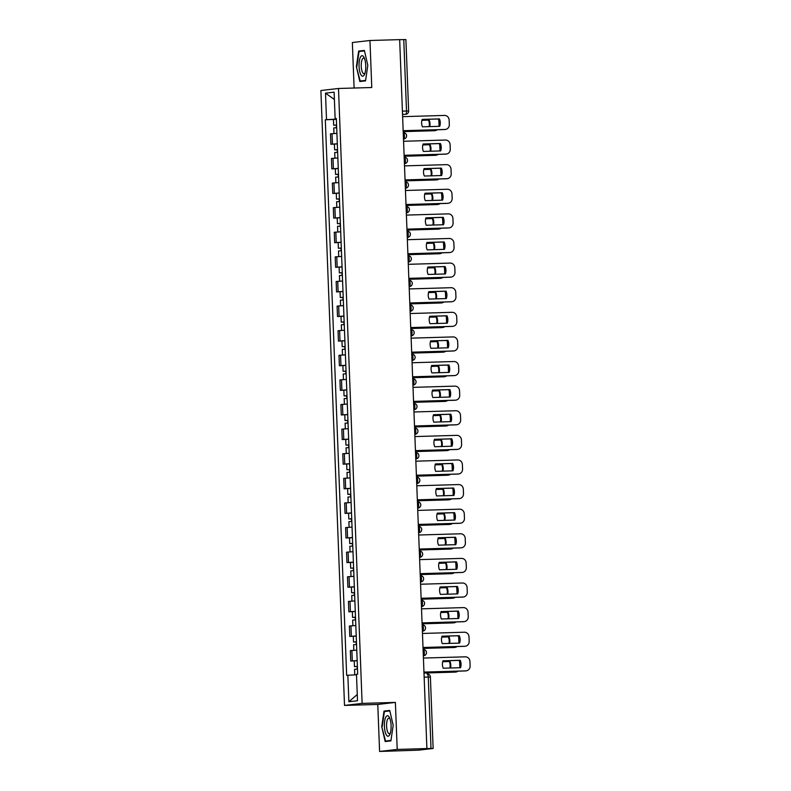 <?xml version="1.0" encoding="UTF-8"?>
<svg xmlns="http://www.w3.org/2000/svg" width="791" height="791" viewBox="0 0 791 791"><rect width="100%" height="100%" fill="white"/><g stroke="black" fill="none" stroke-linecap="round" stroke-linejoin="round"><path stroke-width="1.19" d="M379.591 751.45L397.201 749.433L426.893 748.553L399.663 39.629L369.961 40.499L371.77 87.514L338.489 88.483L320.889 90.51L344.51 705.414L377.782 704.445L379.591 751.45L418.429 750.175L433.132 748.474L431.006 748.484L428.257 677.017A3.154 1.028 -91.7 0 0 427.14 673.981A3.154 1.028 -91.7 0 0 427.11 673.981L427.14 673.981A3.154 3.154 0 0 1 430.393 677.017L424.144 677.145M369.961 40.499L352.351 42.526L354.101 88.028M397.201 749.433L395.391 702.418L362.12 703.397L338.489 88.483M426.893 748.553L431.006 748.484M399.663 39.679L405.902 39.55L408.64 111.007L406.515 111.017L403.766 39.55M336.917 133.363L330.48 133.847L330.885 144.259L337.312 143.774M337.322 143.942L330.885 144.259M337.866 157.973L331.429 158.457L331.825 168.869L338.261 168.384M338.271 168.552L331.825 168.869M338.805 182.583L332.368 183.067L332.774 193.479L339.21 192.994M339.21 193.162L332.774 193.479M339.754 207.193L333.318 207.677L333.713 218.089L340.15 217.604M340.16 217.772L333.713 218.089M340.694 231.803L334.267 232.287L334.662 242.699L341.099 242.214M341.109 242.382L334.662 242.699M341.643 256.403L335.206 256.897L335.611 267.309L342.048 266.814M342.048 266.992L335.611 267.309M342.592 281.013L336.155 281.507L336.551 291.919L342.987 291.424M342.997 291.602L336.551 291.919M343.531 305.623L337.095 306.117L337.5 316.529L343.937 316.034M343.937 316.212L337.5 316.529M344.481 330.233L338.044 330.717L338.439 341.129L344.876 340.644M344.886 340.822L338.439 341.129M345.43 354.843L338.993 355.327L339.388 365.739L345.825 365.254M345.835 365.432L339.388 365.739M346.369 379.453L339.932 379.937L340.338 390.349L346.774 389.864M346.774 390.032L340.338 390.349M347.318 404.063L340.881 404.547L341.277 414.959L347.714 414.474M347.724 414.642L341.277 414.959M348.258 428.673L341.821 429.157L342.226 439.569L348.663 439.084M348.673 439.252L342.226 439.569M349.207 453.283L342.77 453.767L343.175 464.179L349.602 463.694M349.612 463.862L343.175 464.179M350.156 477.893L343.719 478.377L344.115 488.789L350.551 488.294M350.561 488.472L344.115 488.789M351.095 502.493L344.658 502.987L345.064 513.399L351.501 512.904M351.501 513.082L345.064 513.399M352.044 527.103L345.608 527.597L346.003 538.009L352.44 537.514M352.45 537.692L346.003 538.009M352.984 551.713L346.557 552.207L346.952 562.619L353.389 562.124M353.399 562.302L346.952 562.619M353.933 576.323L347.496 576.807L347.902 587.219L354.338 586.734M354.338 586.912L347.902 587.219M354.882 600.933L348.445 601.417L348.841 611.829L355.278 611.344M355.288 611.512L348.841 611.829M355.821 625.543L349.385 626.027L349.79 636.439L356.227 635.954M356.227 636.122L349.79 636.439M356.771 650.153L350.334 650.637L350.729 661.049L357.166 660.564M357.176 660.732L350.729 661.049M336.373 119.144L326.515 119.649L325.496 93.15L334.118 92.161L335.137 118.66L336.353 118.68M357.265 694.508L348.88 701.746L357.502 700.757L356.484 674.258L357.69 674.12L336.343 118.521L335.137 118.66M348.88 701.746L347.862 675.247L356.504 674.802M326.515 119.649L325.309 119.787L346.656 675.385L347.862 675.247M344.51 705.414L362.12 703.397M365.541 80.86L367.815 65.307L364.374 50.416L358.649 51.069L356.375 66.622L359.826 81.513L365.541 80.86M377.782 704.445L395.391 702.418M390.902 740.88L393.176 725.327L389.726 710.437L384.011 711.089L381.737 726.642L385.177 741.543L390.902 740.88M336.383 119.342L325.309 119.787M325.496 93.15L334.405 99.508M365.61 80.405L360.192 81.018L356.375 66.622M356.85 66.592L359.055 51.524L364.483 50.901L358.649 51.069M390.962 740.425L385.543 741.048L381.737 726.642M382.211 726.613L384.416 711.544L389.844 710.921L384.011 711.089M422.147 119.461L438.778 118.976A9.868 9.324 -96.5 0 1 439.084 126.333M403.153 130.703L445.026 129.467A4.736 4.479 83.5 0 0 445.382 129.447L444.71 129.526A4.736 4.479 -96.5 0 1 444.354 129.546L403.163 130.752M439.45 118.897L422.167 119.401A9.868 9.324 -96.5 0 0 422.453 126.817L439.737 126.313A9.868 9.324 -96.5 0 0 439.45 118.897L438.778 118.976M445.382 129.447A4.736 4.479 83.5 0 0 449.318 124.612L449.14 120.034A4.736 4.479 83.5 0 0 444.483 115.427L402.619 116.663M336.6 125.077L333.664 125.225L333.446 119.55M336.6 125.018L333.664 125.225M421.91 120.291L429.187 120.074A9.868 9.324 83.5 0 1 429.721 126.6M403.192 131.573L434.753 130.653A4.736 4.479 83.5 0 0 437.245 129.754M439.045 126.333A4.736 4.479 83.5 0 0 439.054 125.789L438.876 121.211A4.736 4.479 83.5 0 0 438.254 118.986M336.699 127.697L333.762 127.915L333.98 133.521M421.89 120.341L429.187 120.074M429.068 126.619A9.868 9.324 83.5 0 0 428.514 120.153M435.109 130.624L434.447 130.703A4.736 4.479 -96.5 0 1 434.091 130.723L434.753 130.653M403.192 131.632L434.091 130.723M336.422 127.707L336.323 125.225M423.096 144.071L439.727 143.576A9.868 9.324 -96.5 0 1 440.033 150.943M404.102 155.313L445.966 154.077A4.736 4.479 83.5 0 0 446.322 154.057L445.659 154.126A4.736 4.479 -96.5 0 1 445.303 154.156L404.102 155.362M440.399 143.507L423.116 144.011A9.868 9.324 -96.5 0 0 423.393 151.427L440.676 150.923A9.868 9.324 -96.5 0 0 440.399 143.507L439.727 143.576M446.322 154.057A4.736 4.479 83.5 0 0 450.267 149.212L450.089 144.644A4.736 4.479 83.5 0 0 445.432 140.037L403.558 141.273M424.035 168.681L440.676 168.186A9.868 9.324 -96.5 0 1 440.973 175.543M405.051 179.913L446.915 178.687A4.736 4.479 83.5 0 0 447.271 178.667L446.608 178.736A4.736 4.479 -96.5 0 1 446.243 178.766L405.051 179.972M441.338 168.117L424.055 168.621A9.868 9.324 -96.5 0 0 424.342 176.037L441.625 175.533A9.868 9.324 -96.5 0 0 441.338 168.117L440.676 168.186M447.271 178.667A4.736 4.479 83.5 0 0 451.206 173.822L451.028 169.254A4.736 4.479 83.5 0 0 446.371 164.647L404.508 165.883M360.389 57.268A10.263 3.352 -91.7 0 0 359.707 71.417A10.263 3.352 -91.7 0 0 364.404 74.641A10.263 3.352 -91.7 0 0 364.641 74.127A10.263 3.352 -91.7 0 0 364.157 57.674A10.263 3.352 -91.7 0 0 360.389 57.268M364.631 58.85A7.772 2.531 -91.7 0 0 363.534 58.148A7.772 2.531 -91.7 0 0 362.238 59.335A7.772 2.531 -91.7 0 0 361.378 68.105A7.772 2.531 -91.7 0 0 363.989 73.682A7.772 2.531 -91.7 0 0 365.037 72.91M365.462 80.87L360.192 81.018M385.741 717.289A10.263 3.352 -91.7 0 0 385.059 731.438A10.263 3.352 -91.7 0 0 389.765 734.671A10.263 3.352 -91.7 0 0 389.993 734.147A10.263 3.352 -91.7 0 0 389.508 717.694A10.263 3.352 -91.7 0 0 385.741 717.289M389.983 718.881A7.772 2.531 -91.7 0 0 388.885 718.169A7.772 2.531 -91.7 0 0 387.59 719.365A7.772 2.531 -91.7 0 0 386.74 728.125A7.772 2.531 -91.7 0 0 389.34 733.712A7.772 2.531 -91.7 0 0 390.398 732.941M390.813 740.89L385.543 741.048M337.539 149.687L336.659 149.756L337.549 149.766M337.539 149.628L334.613 149.835L337.273 149.835L337.371 152.317M422.849 144.901L430.126 144.684A9.868 9.324 83.5 0 1 430.67 151.21M404.132 156.183L435.703 155.263A4.736 4.479 83.5 0 0 438.184 154.364M439.984 150.943A4.736 4.479 83.5 0 0 439.994 150.399L439.816 145.821A4.736 4.479 83.5 0 0 439.203 143.596M337.648 152.307L334.712 152.525L334.929 158.131M422.839 144.951L430.126 144.684M430.017 151.229A9.868 9.324 83.5 0 0 429.464 144.763M436.059 155.234L435.396 155.313A4.736 4.479 -96.5 0 1 435.03 155.333L435.703 155.263M404.142 156.242L435.03 155.333M338.489 174.297L337.609 174.366L338.489 174.376M338.489 174.238L335.552 174.445L338.212 174.445L338.311 176.927M423.798 169.501L431.075 169.294A9.868 9.324 83.5 0 1 431.619 175.82M405.081 180.793L436.642 179.864A4.736 4.479 83.5 0 0 439.134 178.974M440.933 175.553A4.736 4.479 83.5 0 0 440.943 175.009L440.765 170.431A4.736 4.479 83.5 0 0 440.142 168.206M338.588 176.917L335.661 177.125L335.868 182.741M423.788 169.561L431.075 169.294M430.966 175.839A9.868 9.324 83.5 0 0 430.403 169.373M437.008 179.844L436.335 179.923A4.736 4.479 -96.5 0 1 435.979 179.943L436.642 179.864M405.081 180.852L435.979 179.943M424.985 193.291L441.615 192.796A9.868 9.324 -96.5 0 1 441.922 200.153M405.991 204.523L447.854 203.297A4.736 4.479 83.5 0 0 448.22 203.277L447.548 203.346A4.736 4.479 -96.5 0 1 447.192 203.376L405.991 204.582M442.288 192.727L425.004 193.231A9.868 9.324 -96.5 0 0 425.291 200.647L442.574 200.133A9.868 9.324 -96.5 0 0 442.288 192.727L441.615 192.796M448.22 203.277A4.736 4.479 83.5 0 0 452.155 198.432L451.977 193.864A4.736 4.479 83.5 0 0 447.32 189.257L405.457 190.483M425.924 217.901L442.565 217.406A9.868 9.324 -96.5 0 1 442.871 224.763M406.94 229.133L448.804 227.907A4.736 4.479 83.5 0 0 449.159 227.877L448.497 227.956A4.736 4.479 -96.5 0 1 448.141 227.986L406.94 229.192M443.227 217.327L425.944 217.841A9.868 9.324 -96.5 0 0 426.23 225.257L443.514 224.743A9.868 9.324 -96.5 0 0 443.227 217.327L442.565 217.406M449.159 227.877A4.736 4.479 83.5 0 0 453.095 223.042L452.927 218.464A4.736 4.479 83.5 0 0 448.26 213.867L406.396 215.093M426.873 242.501L443.514 242.016A9.868 9.324 -96.5 0 1 443.81 249.373M407.879 253.743L449.753 252.517A4.736 4.479 83.5 0 0 450.109 252.487L449.436 252.566A4.736 4.479 -96.5 0 1 449.08 252.596L407.889 253.802M444.176 241.937L426.893 242.451A9.868 9.324 -96.5 0 0 427.18 249.857L444.463 249.353A9.868 9.324 -96.5 0 0 444.176 241.937L443.514 242.016M450.109 252.487A4.736 4.479 83.5 0 0 454.044 247.652L453.866 243.074A4.736 4.479 83.5 0 0 449.209 238.477L407.345 239.703M339.438 198.897L338.548 198.976L339.438 198.986M339.428 198.848L336.501 199.055L339.161 199.055L339.26 201.537M424.747 194.111L432.015 193.904A9.868 9.324 83.5 0 1 432.558 200.43M406.03 205.403L437.591 204.474A4.736 4.479 83.5 0 0 440.073 203.584M441.872 200.153A4.736 4.479 83.5 0 0 441.882 199.609L441.714 195.041A4.736 4.479 83.5 0 0 441.091 192.816M339.537 201.527L336.6 201.735L336.818 207.341M424.727 194.171L432.015 193.904M431.906 200.449A9.868 9.324 83.5 0 0 431.352 193.973M437.947 204.454L437.285 204.523A4.736 4.479 -96.5 0 1 436.929 204.553L437.591 204.474M406.03 205.462L436.929 204.553M340.377 223.507L337.441 223.665L337.223 217.99M340.377 223.448L337.441 223.665M425.687 218.721L432.964 218.514A9.868 9.324 83.5 0 1 433.508 225.04M406.97 230.013L438.54 229.083A4.736 4.479 83.5 0 0 441.022 228.194M442.822 224.763A4.736 4.479 83.5 0 0 442.831 224.219L442.653 219.651A4.736 4.479 83.5 0 0 442.04 217.426M340.476 226.137L337.549 226.345L337.767 231.951M425.677 218.781L432.964 218.514M432.855 225.059A9.868 9.324 83.5 0 0 432.291 218.583M438.896 229.064L438.224 229.133A4.736 4.479 -96.5 0 1 437.868 229.163L438.54 229.083M406.97 230.072L437.868 229.163M340.199 226.147L340.11 223.665M341.326 248.117L338.39 248.275L338.172 242.6M341.326 248.058L338.39 248.275M426.636 243.331L433.913 243.124A9.868 9.324 83.5 0 1 434.447 249.649M407.919 254.623L439.48 253.693A4.736 4.479 83.5 0 0 441.971 252.804M443.771 249.373A4.736 4.479 83.5 0 0 443.781 248.829L443.603 244.261A4.736 4.479 83.5 0 0 442.98 242.036M341.425 250.747L338.499 250.955L338.706 256.561M426.616 243.391L433.913 243.124M433.794 249.669A9.868 9.324 83.5 0 0 433.241 243.193M439.836 253.674L439.173 253.743A4.736 4.479 -96.5 0 1 438.817 253.773L439.48 253.693M407.919 254.682L438.817 253.773M341.148 250.757L341.05 248.265M427.822 267.111L444.453 266.626A9.868 9.324 -96.5 0 1 444.76 273.983M408.828 278.353L450.692 277.127A4.736 4.479 83.5 0 0 451.058 277.097L450.386 277.176A4.736 4.479 -96.5 0 1 450.03 277.206L408.828 278.412M445.125 266.547L427.842 267.061A9.868 9.324 -96.5 0 0 428.119 274.467L445.402 273.963A9.868 9.324 -96.5 0 0 445.125 266.547L444.453 266.626M451.058 277.097A4.736 4.479 83.5 0 0 454.993 272.262L454.815 267.684A4.736 4.479 83.5 0 0 450.158 263.087L408.294 264.313M342.276 272.727L341.386 272.806L342.276 272.816M342.266 272.668L339.339 272.885L341.999 272.875L342.098 275.367M427.575 267.941L434.852 267.724A9.868 9.324 83.5 0 1 435.396 274.259M408.858 279.233L440.429 278.303A4.736 4.479 83.5 0 0 442.911 277.414M444.71 273.983A4.736 4.479 83.5 0 0 444.72 273.439L444.542 268.861A4.736 4.479 83.5 0 0 443.929 266.646M342.374 275.357L339.438 275.565L339.655 281.171M427.565 268.001L434.852 267.724M434.743 274.279A9.868 9.324 83.5 0 0 434.19 267.803M440.785 278.274L440.122 278.353A4.736 4.479 -96.5 0 1 439.756 278.383L440.429 278.303M408.868 279.282L439.756 278.383M428.762 291.721L445.402 291.236A9.868 9.324 -96.5 0 1 445.709 298.593M409.778 302.963L451.641 301.737A4.736 4.479 83.5 0 0 451.997 301.707L451.335 301.786A4.736 4.479 -96.5 0 1 450.969 301.806L409.778 303.022M446.065 291.157L428.781 291.661A9.868 9.324 -96.5 0 0 429.068 299.077L446.351 298.573A9.868 9.324 -96.5 0 0 446.065 291.157L445.402 291.236M451.997 301.707A4.736 4.479 83.5 0 0 455.932 296.872L455.754 292.294A4.736 4.479 83.5 0 0 451.097 287.697L409.234 288.923M343.215 297.337L342.335 297.416L343.215 297.426M343.215 297.278L340.278 297.495L342.948 297.485L343.037 299.977M428.524 292.551L435.801 292.334A9.868 9.324 83.5 0 1 436.345 298.869M409.807 303.843L441.368 302.913A4.736 4.479 83.5 0 0 443.86 302.024M445.659 298.593A4.736 4.479 83.5 0 0 445.669 298.049L445.491 293.471A4.736 4.479 83.5 0 0 444.868 291.246M343.314 299.957L340.387 300.175L340.605 305.781M428.514 292.611L435.801 292.334M435.693 298.889A9.868 9.324 83.5 0 0 435.129 292.413M441.734 302.884L441.062 302.963A4.736 4.479 -96.5 0 1 440.706 302.993L441.368 302.913M409.807 303.892L440.706 302.993M429.711 316.331L446.342 315.846A9.868 9.324 -96.5 0 1 446.648 323.203M410.717 327.573L452.581 326.347A4.736 4.479 83.5 0 0 452.946 326.317L452.274 326.396A4.736 4.479 -96.5 0 1 451.918 326.416L410.727 327.632M447.014 315.767L429.731 316.271A9.868 9.324 -96.5 0 0 430.017 323.687L447.301 323.183A9.868 9.324 -96.5 0 0 447.014 315.767L446.342 315.846M452.946 326.317A4.736 4.479 83.5 0 0 456.882 321.482L456.704 316.904A4.736 4.479 83.5 0 0 452.047 312.307L410.183 313.533M344.164 321.947L343.274 322.026L344.164 322.026M344.164 321.888L341.228 322.105L343.887 322.095L343.986 324.587M429.473 317.161L436.741 316.944A9.868 9.324 83.5 0 1 437.285 323.479M410.756 328.443L442.317 327.523A4.736 4.479 83.5 0 0 444.799 326.624M446.608 323.203A4.736 4.479 83.5 0 0 446.608 322.659L446.44 318.081A4.736 4.479 83.5 0 0 445.817 315.856M344.263 324.567L341.326 324.785L341.544 330.391M429.454 317.221L436.741 316.944M436.632 323.499A9.868 9.324 83.5 0 0 436.078 317.023M442.673 327.494L442.011 327.573A4.736 4.479 -96.5 0 1 441.655 327.603L442.317 327.523M410.756 328.502L441.655 327.603M430.65 340.941L447.291 340.456A9.868 9.324 -96.5 0 1 447.597 347.813M411.666 352.183L453.53 350.947A4.736 4.479 83.5 0 0 453.886 350.927L453.223 351.006A4.736 4.479 -96.5 0 1 452.867 351.026L411.666 352.242M447.953 340.377L430.67 340.881A9.868 9.324 -96.5 0 0 430.957 348.297L448.24 347.793A9.868 9.324 -96.5 0 0 447.953 340.377L447.291 340.456M453.886 350.927A4.736 4.479 83.5 0 0 457.821 346.092L457.653 341.514A4.736 4.479 83.5 0 0 452.996 336.917L411.122 338.143M345.103 346.557L342.177 346.715L341.959 341.03M345.103 346.498L342.177 346.715M430.413 341.771L437.69 341.554A9.868 9.324 83.5 0 1 438.234 348.08M411.696 353.053L443.267 352.133A4.736 4.479 83.5 0 0 445.748 351.234M447.548 347.813A4.736 4.479 83.5 0 0 447.558 347.269L447.38 342.691A4.736 4.479 83.5 0 0 446.767 340.466M345.212 349.177L342.276 349.395L342.493 355.001M430.403 341.831L437.69 341.554M437.581 348.099A9.868 9.324 83.5 0 0 437.028 341.633M443.622 352.104L442.95 352.183A4.736 4.479 -96.5 0 1 442.594 352.203L443.267 352.133M411.706 353.112L442.594 352.203M344.925 349.197L344.836 346.705M431.599 365.551L448.24 365.066A9.868 9.324 -96.5 0 1 448.537 372.423M412.615 376.793L454.479 375.557A4.736 4.479 83.5 0 0 454.835 375.537L454.163 375.616A4.736 4.479 -96.5 0 1 453.807 375.636L412.615 376.842M448.902 364.987L431.619 365.491A9.868 9.324 -96.5 0 0 431.906 372.907L449.189 372.403A9.868 9.324 -96.5 0 0 448.902 364.987L448.24 365.066M454.835 375.537A4.736 4.479 83.5 0 0 458.77 370.692L458.592 366.124A4.736 4.479 83.5 0 0 453.935 361.517L412.071 362.753M346.053 371.167L345.173 371.236L346.053 371.246M346.053 371.108L343.116 371.315L345.776 371.315L345.875 373.797M431.362 366.381L438.639 366.164A9.868 9.324 83.5 0 1 439.183 372.69M412.645 377.663L444.206 376.743A4.736 4.479 83.5 0 0 446.697 375.844M448.497 372.423A4.736 4.479 83.5 0 0 448.507 371.879L448.329 367.301A4.736 4.479 83.5 0 0 447.706 365.076M346.151 373.787L343.225 374.005L343.432 379.611M431.352 366.431L438.639 366.164M438.521 372.709A9.868 9.324 83.5 0 0 437.967 366.243M444.572 376.714L443.899 376.793A4.736 4.479 -96.5 0 1 443.543 376.813L444.206 376.743M412.645 377.722L443.543 376.813M432.548 390.161L449.179 389.666A9.868 9.324 -96.5 0 1 449.486 397.023M413.555 401.403L455.418 400.167A4.736 4.479 83.5 0 0 455.784 400.147L455.112 400.216A4.736 4.479 -96.5 0 1 454.756 400.246L413.555 401.452M449.852 389.597L432.568 390.101A9.868 9.324 -96.5 0 0 432.845 397.517L450.128 397.013A9.868 9.324 -96.5 0 0 449.852 389.597L449.179 389.666M455.784 400.147A4.736 4.479 83.5 0 0 459.719 395.302L459.541 390.734A4.736 4.479 83.5 0 0 454.884 386.127L413.021 387.363M347.002 395.777L346.112 395.846L347.002 395.856M346.992 395.718L344.065 395.925L346.725 395.925L346.824 398.407M432.311 390.981L439.578 390.774A9.868 9.324 83.5 0 1 440.122 397.3M413.594 402.273L445.155 401.344A4.736 4.479 83.5 0 0 447.637 400.454M449.436 397.033A4.736 4.479 83.5 0 0 449.446 396.489L449.278 391.911A4.736 4.479 83.5 0 0 448.655 389.686M347.101 398.397L344.164 398.615L344.382 404.221M432.291 391.041L439.578 390.774M439.47 397.319A9.868 9.324 83.5 0 0 438.916 390.853M445.511 401.324L444.849 401.403A4.736 4.479 -96.5 0 1 444.483 401.423L445.155 401.344M413.594 402.332L444.483 401.423M433.488 414.771L450.128 414.276A9.868 9.324 -96.5 0 1 450.435 421.633M414.504 426.003L456.367 424.777A4.736 4.479 83.5 0 0 456.723 424.757L456.061 424.826A4.736 4.479 -96.5 0 1 455.695 424.856L414.504 426.062M450.791 414.207L433.508 414.711A9.868 9.324 -96.5 0 0 433.794 422.127L451.078 421.613A9.868 9.324 -96.5 0 0 450.791 414.207L450.128 414.276M456.723 424.757A4.736 4.479 83.5 0 0 460.659 419.912L460.491 415.344A4.736 4.479 83.5 0 0 455.824 410.737L413.96 411.973M347.941 420.387L347.061 420.456L347.951 420.466M347.941 420.328L345.005 420.535L347.674 420.535L347.763 423.017M433.25 415.591L440.528 415.384A9.868 9.324 83.5 0 1 441.071 421.91M414.533 426.883L446.104 425.954A4.736 4.479 83.5 0 0 448.586 425.064M450.386 421.643A4.736 4.479 83.5 0 0 450.395 421.089L450.217 416.521A4.736 4.479 83.5 0 0 449.604 414.296M348.04 423.007L345.113 423.215L345.331 428.821M433.241 415.651L440.528 415.384M440.419 421.929A9.868 9.324 83.5 0 0 439.855 415.463M446.46 425.934L445.788 426.013A4.736 4.479 -96.5 0 1 445.432 426.033L446.104 425.954M414.533 426.942L445.432 426.033M434.437 439.381L451.068 438.886A9.868 9.324 -96.5 0 1 451.374 446.243M415.443 450.613L457.317 449.387A4.736 4.479 83.5 0 0 457.673 449.357L457 449.436A4.736 4.479 -96.5 0 1 456.644 449.466L415.453 450.672M451.74 438.807L434.457 439.321A9.868 9.324 -96.5 0 0 434.743 446.737L452.027 446.223A9.868 9.324 -96.5 0 0 451.74 438.807L451.068 438.886M457.673 449.357A4.736 4.479 83.5 0 0 461.608 444.522L461.43 439.944A4.736 4.479 83.5 0 0 456.773 435.347L414.909 436.573M348.89 444.987L345.954 445.145L345.736 439.47M348.89 444.938L345.954 445.145M434.2 440.201L441.467 439.994A9.868 9.324 83.5 0 1 442.011 446.52M415.483 451.493L447.044 450.563A4.736 4.479 83.5 0 0 449.535 449.674M451.335 446.243A4.736 4.479 83.5 0 0 451.345 445.699L451.167 441.131A4.736 4.479 83.5 0 0 450.544 438.906M348.989 447.617L346.053 447.825L346.27 453.431M434.18 440.261L441.467 439.994M441.358 446.539A9.868 9.324 83.5 0 0 440.805 440.063M447.399 450.544L446.737 450.613A4.736 4.479 -96.5 0 1 446.381 450.643L447.044 450.563M415.483 451.552L446.381 450.643M348.712 447.627L348.613 445.145M435.386 463.991L452.017 463.496A9.868 9.324 -96.5 0 1 452.323 470.853M416.392 475.223L458.256 473.997A4.736 4.479 83.5 0 0 458.612 473.967L457.949 474.046A4.736 4.479 -96.5 0 1 457.594 474.076L416.392 475.282M452.689 463.417L435.396 463.931A9.868 9.324 -96.5 0 0 435.683 471.347L452.966 470.833A9.868 9.324 -96.5 0 0 452.689 463.417L452.017 463.496M458.612 473.967A4.736 4.479 83.5 0 0 462.557 469.132L462.379 464.554A4.736 4.479 83.5 0 0 457.722 459.957L415.848 461.183M349.83 469.597L346.903 469.755L346.685 464.08M349.83 469.538L346.903 469.755M435.139 464.811L442.416 464.604A9.868 9.324 83.5 0 1 442.96 471.129M416.422 476.103L447.993 475.173A4.736 4.479 83.5 0 0 450.475 474.284M452.274 470.853A4.736 4.479 83.5 0 0 452.284 470.309L452.106 465.741A4.736 4.479 83.5 0 0 451.493 463.516M349.938 472.227L347.002 472.435L347.219 478.041M435.129 464.871L442.416 464.604M442.307 471.149A9.868 9.324 83.5 0 0 441.754 464.673M448.349 475.154L447.686 475.223A4.736 4.479 -96.5 0 1 447.32 475.253L447.993 475.173M416.432 476.162L447.32 475.253M349.652 472.237L349.563 469.755M436.325 488.591L452.966 488.106A9.868 9.324 -96.5 0 1 453.263 495.463A4.736 4.479 83.5 0 0 453.233 494.919L453.055 490.341A4.736 4.479 83.5 0 0 452.432 488.126M417.341 499.833L459.205 498.607A4.736 4.479 83.5 0 0 459.561 498.577L458.899 498.656A4.736 4.479 -96.5 0 1 458.533 498.686L417.341 499.892M453.629 488.027L436.345 488.541A9.868 9.324 -96.5 0 0 436.632 495.947L453.915 495.443A9.868 9.324 -96.5 0 0 453.629 488.027L452.966 488.106M459.561 498.577A4.736 4.479 83.5 0 0 463.496 493.742L463.318 489.164A4.736 4.479 83.5 0 0 458.661 484.567L416.798 485.793M350.779 494.207L349.899 494.286L350.779 494.296M350.779 494.148L347.842 494.365L350.502 494.355L350.601 496.847M436.088 489.421L443.365 489.204A9.868 9.324 83.5 0 1 443.909 495.739M417.371 500.713L448.932 499.783A4.736 4.479 83.5 0 0 451.424 498.894M350.878 496.837L347.951 497.045L348.159 502.651M436.078 489.481L443.365 489.204M443.257 495.759A9.868 9.324 83.5 0 0 442.693 489.283M449.298 499.754L448.626 499.833A4.736 4.479 -96.5 0 1 448.27 499.863L448.932 499.783M417.371 500.772L448.27 499.863M437.275 513.201L453.905 512.716A9.868 9.324 -96.5 0 1 454.212 520.073M418.281 524.443L460.144 523.217A4.736 4.479 83.5 0 0 460.51 523.187L459.838 523.266A4.736 4.479 -96.5 0 1 459.482 523.296L418.281 524.502M454.578 512.637L437.294 513.141A9.868 9.324 -96.5 0 0 437.581 520.557L454.865 520.053A9.868 9.324 -96.5 0 0 454.578 512.637L453.905 512.716M460.51 523.187A4.736 4.479 83.5 0 0 464.446 518.352L464.268 513.774A4.736 4.479 83.5 0 0 459.611 509.177L417.747 510.403M351.728 518.817L350.838 518.896L351.728 518.906M351.718 518.758L348.791 518.975L351.451 518.965L351.55 521.457M437.037 514.031L444.305 513.814A9.868 9.324 83.5 0 1 444.849 520.349M418.32 525.323L449.881 524.393A4.736 4.479 83.5 0 0 452.363 523.504M454.163 520.073A4.736 4.479 83.5 0 0 454.172 519.529L454.004 514.951A4.736 4.479 83.5 0 0 453.381 512.726M351.827 521.437L348.89 521.655L349.108 527.261M437.018 514.091L444.305 513.814M444.196 520.369A9.868 9.324 83.5 0 0 443.642 513.893M450.237 524.364L449.575 524.443A4.736 4.479 -96.5 0 1 449.209 524.473L449.881 524.393M418.32 525.372L449.209 524.473M438.214 537.811L454.855 537.326A9.868 9.324 -96.5 0 1 455.161 544.683M419.23 549.053L461.094 547.827A4.736 4.479 83.5 0 0 461.45 547.797L460.787 547.876A4.736 4.479 -96.5 0 1 460.431 547.896L419.23 549.112M455.517 537.247L438.234 537.751A9.868 9.324 -96.5 0 0 438.521 545.167L455.804 544.663A9.868 9.324 -96.5 0 0 455.517 537.247L454.855 537.326M461.45 547.797A4.736 4.479 83.5 0 0 465.385 542.962L465.217 538.384A4.736 4.479 83.5 0 0 460.55 533.787L418.686 535.013M352.667 543.427L351.787 543.506L352.677 543.516M352.667 543.368L349.731 543.585L352.4 543.575L352.489 546.067M437.977 538.641L445.254 538.424A9.868 9.324 83.5 0 1 445.798 544.959M419.26 549.933L450.83 549.003A4.736 4.479 83.5 0 0 453.312 548.114M455.112 544.683A4.736 4.479 83.5 0 0 455.122 544.139L454.944 539.561A4.736 4.479 83.5 0 0 454.331 537.336M352.766 546.047L349.84 546.265L350.057 551.871M437.967 538.701L445.254 538.424M445.145 544.979A9.868 9.324 83.5 0 0 444.582 538.503M451.186 548.974L450.514 549.053A4.736 4.479 -96.5 0 1 450.158 549.083L450.83 549.003M419.26 549.982L450.158 549.083M439.163 562.421L455.794 561.936A9.868 9.324 -96.5 0 1 456.1 569.293M420.169 573.663L462.043 572.437A4.736 4.479 83.5 0 0 462.399 572.407L461.726 572.486A4.736 4.479 -96.5 0 1 461.371 572.506L420.179 573.722M456.466 561.857L439.183 562.361A9.868 9.324 -96.5 0 0 439.47 569.777L456.753 569.273A9.868 9.324 -96.5 0 0 456.466 561.857L455.794 561.936M462.399 572.407A4.736 4.479 83.5 0 0 466.334 567.572L466.156 562.994A4.736 4.479 83.5 0 0 461.499 558.397L419.635 559.623M353.617 568.037L350.68 568.195L350.462 562.51M353.617 567.978L350.68 568.195M438.926 563.251L446.203 563.034A9.868 9.324 83.5 0 1 446.737 569.569M420.209 574.533L451.77 573.613A4.736 4.479 83.5 0 0 454.261 572.714M456.061 569.293A4.736 4.479 83.5 0 0 456.071 568.749L455.893 564.171A4.736 4.479 83.5 0 0 455.27 561.946M353.715 570.657L350.789 570.875L350.996 576.481M438.906 563.311L446.203 563.034M446.084 569.579A9.868 9.324 83.5 0 0 445.531 563.113M452.126 573.584L451.463 573.663A4.736 4.479 -96.5 0 1 451.107 573.683L451.77 573.613M420.209 574.592L451.107 573.683M353.439 570.677L353.34 568.185M440.112 587.031L456.743 586.546A9.868 9.324 -96.5 0 1 457.05 593.903M421.119 598.273L462.982 597.037A4.736 4.479 83.5 0 0 463.338 597.017L462.676 597.096A4.736 4.479 -96.5 0 1 462.32 597.116L421.119 598.322M457.416 586.467L440.132 586.971A9.868 9.324 -96.5 0 0 440.409 594.387L457.692 593.883A9.868 9.324 -96.5 0 0 457.416 586.467L456.743 586.546M463.338 597.017A4.736 4.479 83.5 0 0 467.283 592.182L467.105 587.604A4.736 4.479 83.5 0 0 462.448 583.007L420.575 584.233M354.566 592.647L353.676 592.716L354.566 592.726M354.556 592.588L351.629 592.795L354.289 592.795L354.388 595.277M439.865 587.861L447.142 587.644A9.868 9.324 83.5 0 1 447.686 594.17M421.148 599.143L452.719 598.223A4.736 4.479 83.5 0 0 455.201 597.324M457 593.903A4.736 4.479 83.5 0 0 457.01 593.359L456.832 588.781A4.736 4.479 83.5 0 0 456.219 586.556M354.665 595.267L351.728 595.485L351.946 601.091M439.855 587.911L447.142 587.644M447.034 594.189A9.868 9.324 83.5 0 0 446.48 587.723M453.075 598.194L452.412 598.273A4.736 4.479 -96.5 0 1 452.047 598.293L452.719 598.223M421.158 599.202L452.047 598.293M441.052 611.641L457.692 611.156A9.868 9.324 -96.5 0 1 457.989 618.513M422.068 622.883L463.931 621.647A4.736 4.479 83.5 0 0 464.287 621.627L463.625 621.696A4.736 4.479 -96.5 0 1 463.259 621.726L422.068 622.932M458.355 611.077L441.071 611.581A9.868 9.324 -96.5 0 0 441.358 618.997L458.642 618.493A9.868 9.324 -96.5 0 0 458.355 611.077L457.692 611.156M464.287 621.627A4.736 4.479 83.5 0 0 468.223 616.782L468.045 612.214A4.736 4.479 83.5 0 0 463.388 607.607L421.524 608.843M355.505 617.257L354.625 617.326L355.505 617.336M355.505 617.198L352.568 617.405L355.238 617.405L355.327 619.887M440.814 612.471L448.092 612.254A9.868 9.324 83.5 0 1 448.635 618.78M422.097 623.753L453.658 622.833A4.736 4.479 83.5 0 0 456.15 621.934M457.949 618.513A4.736 4.479 83.5 0 0 457.959 617.969L457.781 613.391A4.736 4.479 83.5 0 0 457.158 611.166M355.604 619.877L352.677 620.095L352.895 625.701M440.805 612.521L448.092 612.254M447.983 618.799A9.868 9.324 83.5 0 0 447.419 612.333M454.024 622.804L453.352 622.883A4.736 4.479 -96.5 0 1 452.996 622.903L453.658 622.833M422.097 623.812L452.996 622.903M442.001 636.251L458.632 635.756A9.868 9.324 -96.5 0 1 458.938 643.113M423.007 647.493L464.871 646.257A4.736 4.479 83.5 0 0 465.237 646.237L464.564 646.306A4.736 4.479 -96.5 0 1 464.208 646.336L423.007 647.542M459.304 635.687L442.021 636.191A9.868 9.324 -96.5 0 0 442.307 643.607L459.591 643.103A9.868 9.324 -96.5 0 0 459.304 635.687L458.632 635.756M465.237 646.237A4.736 4.479 83.5 0 0 469.172 641.392L468.994 636.824A4.736 4.479 83.5 0 0 464.337 632.217L422.473 633.453M356.454 641.867L355.564 641.936L356.454 641.946M356.454 641.808L353.518 642.015L356.177 642.015L356.276 644.497M441.764 637.071L449.031 636.864A9.868 9.324 83.5 0 1 449.575 643.39M423.047 648.363L454.607 647.433A4.736 4.479 83.5 0 0 457.089 646.544M458.899 643.123A4.736 4.479 83.5 0 0 458.899 642.579L458.731 638.001A4.736 4.479 83.5 0 0 458.108 635.776M356.553 644.487L353.617 644.695L353.834 650.311M441.744 637.131L449.031 636.864M448.922 643.409A9.868 9.324 83.5 0 0 448.368 636.943M454.963 647.414L454.301 647.493A4.736 4.479 -96.5 0 1 453.945 647.513L454.607 647.433M423.047 648.422L453.945 647.513M442.94 660.861L459.581 660.366A9.868 9.324 -96.5 0 1 459.887 667.723M423.956 672.093L465.82 670.867A4.736 4.479 83.5 0 0 466.176 670.847L465.513 670.916A4.736 4.479 -96.5 0 1 465.157 670.946L423.956 672.152M460.243 660.297L442.96 660.801A9.868 9.324 -96.5 0 0 443.247 668.217L460.53 667.703A9.868 9.324 -96.5 0 0 460.243 660.297L459.581 660.366M466.176 670.847A4.736 4.479 83.5 0 0 470.111 666.002L469.943 661.434A4.736 4.479 83.5 0 0 465.286 656.827L423.412 658.053M357.394 666.467L354.467 666.625L354.239 660.95M357.394 666.418L354.467 666.625M442.703 661.681L449.98 661.474A9.868 9.324 83.5 0 1 450.524 668M423.986 672.973L455.557 672.043A4.736 4.479 83.5 0 0 458.038 671.154M459.838 667.723A4.736 4.479 83.5 0 0 459.848 667.179L459.67 662.611A4.736 4.479 83.5 0 0 459.057 660.386M357.502 669.097L354.566 669.305L354.783 674.891M442.693 661.741L449.98 661.474M449.871 668.019A9.868 9.324 83.5 0 0 449.318 661.543M455.913 672.024L455.24 672.093A4.736 4.479 -96.5 0 1 454.884 672.123L455.557 672.043M423.986 673.032L454.884 672.123M357.216 669.107L357.127 666.625M424.332 652.496A3.154 1.028 -91.7 0 0 423.215 649.46A3.154 1.028 -91.7 0 0 423.185 649.46L423.215 649.46A3.154 3.154 0 0 1 426.458 652.387A3.154 3.154 0 0 1 423.66 655.759A3.154 2.986 83.5 0 1 423.422 655.769A3.154 1.028 -91.7 0 0 424.332 652.496M423.383 627.886A3.154 1.028 -91.7 0 0 422.265 624.85A3.154 1.028 -91.7 0 0 422.236 624.85L422.265 624.85A3.154 3.154 0 0 1 425.509 627.777A3.154 3.154 0 0 1 422.72 631.149A3.154 2.986 83.5 0 1 422.483 631.159A3.154 1.028 -91.7 0 0 423.383 627.886M421.435 606.578L421.771 606.539A3.154 2.986 83.5 0 1 421.534 606.549L421.534 606.549A3.154 1.028 -91.7 0 0 422.443 603.276A3.154 1.028 -91.7 0 0 421.316 600.24A3.154 1.028 -91.7 0 0 421.287 600.24L421.198 600.25M421.494 578.676A3.154 1.028 -91.7 0 0 420.377 575.63A3.154 1.028 -91.7 0 0 420.347 575.63L420.377 575.63A3.154 3.154 0 0 1 423.62 578.567A3.154 3.154 0 0 1 420.832 581.929A3.154 2.986 83.5 0 1 420.585 581.949A3.154 1.028 -91.7 0 0 421.494 578.676M420.545 554.066A3.154 1.028 -91.7 0 0 419.428 551.02A3.154 1.028 -91.7 0 0 419.398 551.03L419.428 551.02A3.154 3.154 0 0 1 422.671 553.957A3.154 3.154 0 0 1 419.883 557.319A3.154 2.986 83.5 0 1 419.645 557.339A3.154 1.028 -91.7 0 0 420.545 554.066M419.606 529.456A3.154 1.028 -91.7 0 0 418.479 526.41A3.154 1.028 -91.7 0 0 418.459 526.42L418.479 526.41A3.154 3.154 0 0 1 421.722 529.347A3.154 3.154 0 0 1 418.933 532.709A3.154 2.986 83.5 0 1 418.696 532.729A3.154 1.028 -91.7 0 0 419.606 529.456M418.657 504.846A3.154 1.028 -91.7 0 0 417.539 501.81A3.154 1.028 -91.7 0 0 417.51 501.81L417.539 501.81A3.154 3.154 0 0 1 420.782 504.737A3.154 3.154 0 0 1 417.994 508.099A3.154 2.986 83.5 0 1 417.757 508.119A3.154 1.028 -91.7 0 0 418.657 504.846M417.707 480.236A3.154 1.028 -91.7 0 0 416.59 477.2A3.154 1.028 -91.7 0 0 416.56 477.2L416.59 477.2A3.154 3.154 0 0 1 419.833 480.127A3.154 3.154 0 0 1 417.045 483.489A3.154 2.986 83.5 0 1 416.808 483.509A3.154 1.028 -91.7 0 0 417.707 480.236M416.768 455.626A3.154 1.028 -91.7 0 0 415.651 452.59A3.154 1.028 -91.7 0 0 415.621 452.59L415.651 452.59A3.154 3.154 0 0 1 418.894 455.517A3.154 3.154 0 0 1 416.096 458.879A3.154 2.986 83.5 0 1 415.858 458.899A3.154 1.028 -91.7 0 0 416.768 455.626M415.819 431.016A3.154 1.028 -91.7 0 0 414.702 427.98A3.154 1.028 -91.7 0 0 414.672 427.98L414.702 427.98A3.154 3.154 0 0 1 417.945 430.907A3.154 3.154 0 0 1 415.156 434.269A3.154 2.986 83.5 0 1 414.919 434.289A3.154 1.028 -91.7 0 0 415.819 431.016M414.88 406.406A3.154 1.028 -91.7 0 0 413.752 403.37A3.154 1.028 -91.7 0 0 413.733 403.37L413.752 403.37A3.154 3.154 0 0 1 416.995 406.297A3.154 3.154 0 0 1 414.207 409.669A3.154 2.986 83.5 0 1 413.97 409.679A3.154 1.028 -91.7 0 0 414.88 406.406M412.932 385.098L413.268 385.059A3.154 2.986 83.5 0 1 413.021 385.069L413.021 385.069A3.154 1.028 -91.7 0 0 413.93 381.796A3.154 1.028 -91.7 0 0 412.813 378.76A3.154 1.028 -91.7 0 0 412.783 378.76L412.684 378.77M412.981 357.196A3.154 1.028 -91.7 0 0 411.864 354.15A3.154 1.028 -91.7 0 0 411.834 354.15L411.864 354.15A3.154 3.154 0 0 1 415.107 357.087A3.154 3.154 0 0 1 412.319 360.449A3.154 2.986 83.5 0 1 412.081 360.469A3.154 1.028 -91.7 0 0 412.981 357.196M412.042 332.586A3.154 1.028 -91.7 0 0 410.925 329.54A3.154 1.028 -91.7 0 0 410.895 329.54L410.925 329.54A3.154 3.154 0 0 1 414.168 332.477A3.154 3.154 0 0 1 411.369 335.839A3.154 2.986 83.5 0 1 411.132 335.859A3.154 1.028 -91.7 0 0 412.042 332.586M411.093 307.976A3.154 1.028 -91.7 0 0 409.975 304.93A3.154 1.028 -91.7 0 0 409.946 304.94L409.975 304.93A3.154 3.154 0 0 1 413.218 307.867A3.154 3.154 0 0 1 410.43 311.229A3.154 2.986 83.5 0 1 410.193 311.249A3.154 1.028 -91.7 0 0 411.093 307.976M410.153 283.366A3.154 1.028 -91.7 0 0 409.026 280.321A3.154 1.028 -91.7 0 0 408.996 280.33L409.026 280.321A3.154 3.154 0 0 1 412.269 283.257A3.154 3.154 0 0 1 409.481 286.619A3.154 2.986 83.5 0 1 409.244 286.639A3.154 1.028 -91.7 0 0 410.153 283.366M409.204 258.756A3.154 1.028 -91.7 0 0 408.087 255.72A3.154 1.028 -91.7 0 0 408.057 255.72L408.087 255.72A3.154 3.154 0 0 1 411.33 258.647A3.154 3.154 0 0 1 408.542 262.009A3.154 2.986 83.5 0 1 408.294 262.029A3.154 1.028 -91.7 0 0 409.204 258.756M408.255 234.146A3.154 1.028 -91.7 0 0 407.138 231.11A3.154 1.028 -91.7 0 0 407.108 231.11L407.138 231.11A3.154 3.154 0 0 1 410.381 234.037A3.154 3.154 0 0 1 407.592 237.399A3.154 2.986 83.5 0 1 407.355 237.419A3.154 1.028 -91.7 0 0 408.255 234.146M407.316 209.536A3.154 1.028 -91.7 0 0 406.198 206.5A3.154 1.028 -91.7 0 0 406.169 206.5L406.198 206.5A3.154 3.154 0 0 1 409.431 209.427A3.154 3.154 0 0 1 406.643 212.789A3.154 2.986 83.5 0 1 406.406 212.809A3.154 1.028 -91.7 0 0 407.316 209.536M406.366 184.926A3.154 1.028 -91.7 0 0 405.249 181.89A3.154 1.028 -91.7 0 0 405.219 181.89L405.249 181.89A3.154 3.154 0 0 1 408.492 184.817A3.154 3.154 0 0 1 405.704 188.189A3.154 2.986 83.5 0 1 405.467 188.199A3.154 1.028 -91.7 0 0 406.366 184.926M405.427 160.316A3.154 1.028 -91.7 0 0 404.3 157.28A3.154 1.028 -91.7 0 0 404.27 157.28L404.3 157.28A3.154 3.154 0 0 1 407.543 160.207A3.154 3.154 0 0 1 404.755 163.579A3.154 2.986 83.5 0 1 404.517 163.589A3.154 1.028 -91.7 0 0 405.427 160.316M404.478 135.706A3.154 1.028 -91.7 0 0 403.361 132.67A3.154 1.028 -91.7 0 0 403.331 132.67L403.361 132.67A3.154 3.154 0 0 1 406.604 135.597A3.154 3.154 0 0 1 403.805 138.969A3.154 2.986 83.5 0 1 403.568 138.979A3.154 1.028 -91.7 0 0 404.478 135.706M402.53 114.379L405.615 114.29A3.154 2.986 -96.5 0 0 405.852 114.27L405.615 114.29A3.154 1.028 -91.7 0 0 406.515 111.017L402.401 111.136M351.352 636.261L350.957 625.849M350.413 611.651L350.008 601.239M349.464 587.041L349.058 576.629M348.515 562.431L348.119 552.019M347.575 537.821L347.17 527.409M346.626 513.221L346.231 502.809M345.677 488.611L345.281 478.199M344.738 464.001L344.332 453.589M343.788 439.391L343.393 428.979M342.849 414.781L342.444 404.369M341.9 390.171L341.504 379.759M340.951 365.561L340.555 355.149M340.011 340.951L339.606 330.539M339.062 316.341L338.667 305.929M338.123 291.741L337.717 281.329M337.174 267.131L336.778 256.719M336.224 242.521L335.829 232.109M335.285 217.911L334.88 207.499M334.336 193.301L333.94 182.889M333.397 168.691L332.991 158.279M332.447 144.081L332.042 133.669M352.302 660.871L351.896 650.459M445.026 129.467L444.354 129.546M445.966 154.077L445.303 154.156M446.915 178.687L446.243 178.766M447.854 203.297L447.192 203.376M448.804 227.907L448.141 227.986M449.753 252.517L449.08 252.596M450.692 277.127L450.03 277.206M451.641 301.737L450.969 301.806M452.581 326.347L451.918 326.416M453.53 350.947L452.867 351.026M454.479 375.557L453.807 375.636M455.418 400.167L454.756 400.246M456.367 424.777L455.695 424.856M457.317 449.387L456.644 449.466M458.256 473.997L457.594 474.076M459.205 498.607L458.533 498.686M460.144 523.217L459.482 523.296M461.094 547.827L460.431 547.896M462.043 572.437L461.371 572.506M462.982 597.037L462.32 597.116M463.931 621.647L463.259 621.726M464.871 646.257L464.208 646.336M465.82 670.867L465.157 670.946M421.198 600.24L421.316 600.24A3.154 3.154 0 0 1 424.559 603.167A3.154 3.154 0 0 1 421.771 606.539M412.684 378.76L412.813 378.76A3.154 3.154 0 0 1 416.056 381.687A3.154 3.154 0 0 1 413.268 385.059M430.393 677.017L433.132 748.474M405.852 114.27A3.154 3.154 0 0 0 408.64 111.007M334.613 149.835L334.395 144.16M335.552 174.445L335.335 168.77M336.501 199.055L336.284 193.38M339.339 272.885L339.121 267.2M340.278 297.495L340.061 291.81M341.228 322.105L341.01 316.42M343.116 371.315L342.899 365.64M344.065 395.925L343.848 390.25M345.005 420.535L344.787 414.86M347.842 494.365L347.625 488.69M348.791 518.975L348.574 513.29M349.731 543.585L349.513 537.9M351.629 592.795L351.412 587.12M352.568 617.405L352.351 611.73M353.518 642.015L353.3 636.34"/></g></svg>
